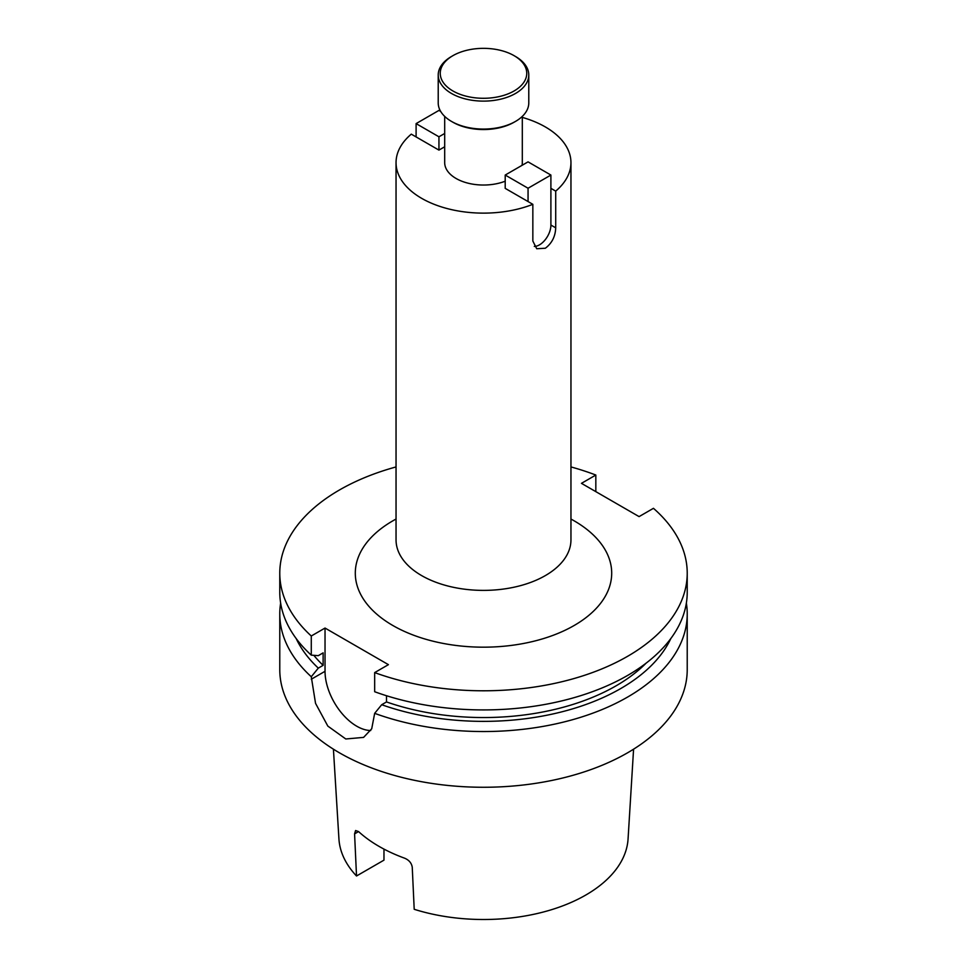 <?xml version="1.0" encoding="UTF-8"?>
<svg xmlns="http://www.w3.org/2000/svg" width="967" height="967" viewBox="0 0 967 967"><rect width="100%" height="100%" fill="white"/><g stroke="black" fill="none" stroke-linecap="round" stroke-linejoin="round"><path stroke-width="1.45" d="M451.48 56.497L452.919 55.663A43.237 24.961 180 0 1 514.081 55.663A43.237 24.961 180 0 1 514.081 90.971A43.237 24.961 180 0 1 452.919 90.971A43.237 24.961 180 0 1 452.919 55.663L451.48 56.497A45.28 26.145 180 0 0 438.22 74.979L438.22 102.913A45.28 26.145 180 0 0 451.48 121.407A45.28 26.145 180 0 0 515.52 121.407L514.081 122.229A43.237 24.961 180 0 1 452.919 122.229L451.48 121.407M514.081 55.663L515.52 56.497A45.28 26.145 180 0 1 528.78 74.979A45.28 26.145 180 0 1 515.52 93.461A45.28 26.145 180 0 1 466.179 99.13A45.28 26.145 180 0 1 438.22 74.979M514.081 122.229L515.52 121.407A45.28 26.145 180 0 0 528.78 102.913L528.78 74.979M522.313 117.394A87.453 50.489 180 0 1 570.953 162.637A87.453 50.489 180 0 1 555.711 191.115L555.711 227.813C555.384 236.444 551.927 243.249 545.34 248.241L536.721 248.737L532.841 241.025L532.841 204.327A87.453 50.489 180 0 1 442.681 207.289A87.453 50.489 180 0 1 396.047 162.637A87.453 50.489 180 0 1 411.289 134.147L438.933 150.103L444.687 146.779M522.313 116.378L522.313 162.637A38.813 22.41 180 0 1 522.023 165.345M505.209 181.204A38.813 22.41 180 0 1 456.061 178.472A38.813 22.41 180 0 1 444.687 162.637L444.687 116.378M570.953 466.928A203.723 117.623 180 0 1 595.829 475.039L581.457 483.343L639.078 516.608L653.45 508.316A203.723 117.623 180 0 1 687.223 573.165A203.723 117.623 180 0 1 627.559 656.339A203.723 117.623 180 0 1 374.664 672.597L374.664 691.731A203.723 117.623 180 0 0 627.559 675.474A203.723 117.623 180 0 0 687.223 592.3L687.223 573.165M646.101 663.169A187.429 108.207 180 0 1 616.027 685.857A187.429 108.207 180 0 1 386.51 701.933L381.699 704.713L374.664 713.344L371.715 728.78L363.604 737.386L345.787 738.981L327.825 726.096L315.544 703.36L311.277 676.743A203.723 117.623 180 0 1 279.777 613.912A203.723 117.623 180 0 1 280.635 603.106M670.844 638.51A194.041 112.027 180 0 1 620.705 688.564A194.041 112.027 180 0 1 381.699 704.713M686.365 603.106A203.723 117.623 180 0 1 687.223 613.912A203.723 117.623 180 0 1 627.559 697.086A203.723 117.623 180 0 1 374.664 713.344M687.223 613.912L687.223 669.648A203.723 117.623 180 0 1 627.559 752.809A203.723 117.623 180 0 1 405.536 778.314A203.723 117.623 180 0 1 279.777 669.648L279.777 613.912M633.578 749.183L628.067 838.945A144.651 83.513 180 0 1 585.784 895.043A144.651 83.513 180 0 1 414.202 909.294L412.244 867.169C411.543 863.06 409.029 860.074 404.702 858.225A147.721 85.289 180 0 1 358.552 831.572L354.575 833.868L356.521 875.993A144.651 83.513 180 0 1 338.933 838.945L333.422 749.183M354.575 833.868L355.578 830.532L358.552 831.572M532.841 204.327L505.197 188.36L505.209 175.051L528.055 161.864L550.9 175.051L528.055 188.239L505.209 175.051M550.9 188.347L555.711 191.115M356.521 875.993L383.972 860.147L383.972 849.099M595.829 491.647L595.829 475.039M311.277 676.743L318.312 668.124A194.041 112.027 180 0 1 296.156 638.51M318.312 668.124L323.123 665.344A187.429 108.207 180 0 1 313.828 655.324M323.123 665.344L323.123 652.87L318.312 655.65L311.277 655.143A203.723 117.623 180 0 1 279.777 592.3L279.777 573.165A203.723 117.623 180 0 1 396.047 466.928M311.277 655.143L311.277 635.996A203.723 117.623 180 0 1 279.777 573.165M386.51 695.732L386.51 701.933M311.277 635.996L325.033 628.054L325.033 671.303A44.82 25.879 -120 0 0 370.724 730.52M374.664 672.597L388.42 664.655L325.033 628.054M534.292 246.416A16.161 9.332 120 0 0 539.477 244.856A16.161 9.332 120 0 0 550.9 225.069L550.9 175.051M528.055 188.239L528.055 201.559M444.687 133.47L438.945 136.794L438.945 150.103M438.945 136.794L416.1 123.607L438.945 110.407L440.686 111.41M416.1 123.607L416.1 136.927M570.953 519.049A128.2 74.012 180 0 1 574.144 625.504A128.2 74.012 180 0 1 392.856 625.504A128.2 74.012 180 0 1 392.856 520.826A128.2 74.012 180 0 1 396.047 519.049M396.047 162.637L396.047 539.9A87.453 50.489 0 0 0 450.03 586.546A87.453 50.489 0 0 0 545.34 575.595A87.453 50.489 0 0 0 570.953 539.9L570.953 162.637M311.277 679.245L325.033 671.303M555.711 227.813L550.9 225.045"/></g></svg>
